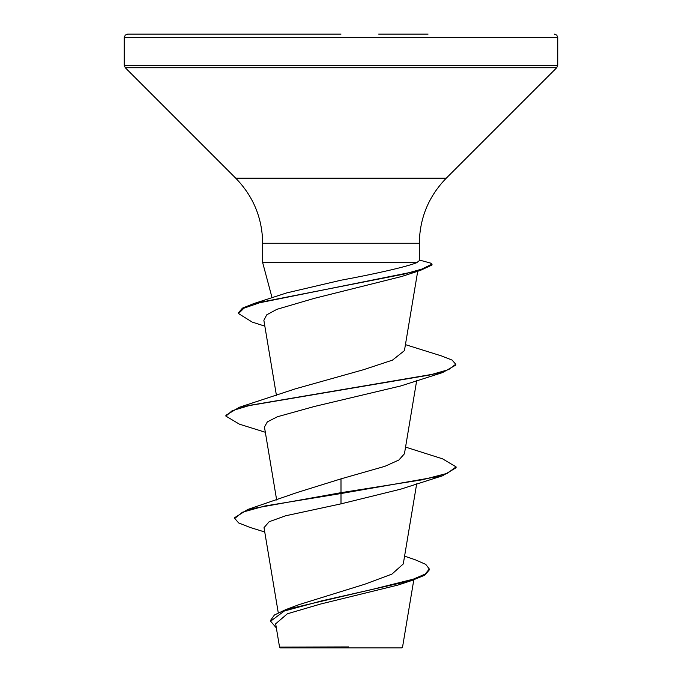 <?xml version="1.0" encoding="UTF-8"?>
<svg xmlns="http://www.w3.org/2000/svg" width="682" height="682" viewBox="0 0 682 682"><rect width="100%" height="100%" fill="white"/><g stroke="black" fill="none" stroke-linecap="round" stroke-linejoin="round"><path stroke-width="1.02" d="M404.579 556.154L415.091 559.717L425.738 564.364L429.319 569.018L429.319 569.879L424.801 575.173L411.945 580.459L397.904 585.079L320.685 604.005L287.361 613.791L275.656 623.817L279.552 647.107L280.353 647.9L401.647 647.9L402.568 646.979L413.803 579.853M336.422 647.167L279.594 647.107L348.724 646.928M378.689 34.1L428.074 34.1M264.838 326.149L252.238 322.1L238.512 313.575L238.512 312.714L242.451 308.136L253.849 303.558L286.636 292.919L341 280.217C374.512 274.087 407.478 266.568 416.728 262.681L262.681 262.681L262.681 243.269L419.319 243.269C419.694 218.001 428.68 196.305 446.284 178.173L556.734 67.723L557.748 65.276L557.748 37.553L556.759 35.132L554.296 34.1M419.319 243.269L419.319 260.626L416.728 262.681M429.319 569.018L425.15 574.091L413.275 579.171L372.636 589.316L285.767 609.623L299.125 604.593L364.802 584.218L391.962 574.082L403.275 563.954L416.668 483.862M341 478.858L341 492.677L247.873 509.437L297.514 492.395L341 478.858L384.904 466.317L398.842 460.043L404.443 453.769L416.668 380.667M265.332 432.269L239.425 424.178L225.913 416.139L225.913 415.278L239.425 407.239L295.306 388.851L363.506 369.712L392.457 360.139L404.435 350.633L417.716 271.24M238.512 313.575L243.96 308.179L259.544 302.782L420.359 270.413L401.664 276.5L314.249 298.366L276.841 309.338L266.73 314.828L263.866 320.327L276.44 395.5M225.913 416.139L232.178 410.692L250.294 405.253L442.575 372.585L400.803 385.944L314.351 406.489L277.352 416.77L267.327 421.902L264.454 427.043L276.662 500.008M442.575 475.78L456.088 467.741L456.088 466.88L447.324 473.325L422.38 479.778L341 492.677L341 493.538L442.575 475.78L400.803 489.139L341 503.853L285.647 515.78L269.151 521.721L264.019 527.655L278.256 612.751M247.873 509.437L234.744 517.595L234.744 518.448L238.674 522.949L250.047 527.442L264.752 531.994M285.767 609.623L274.428 614.985L270.601 620.339L270.601 621.2L276.346 627.917M341 503.853L341 493.538L264.829 505.993L242.442 512.225L234.744 518.448M411.945 580.459L321.802 600.833L284.317 611.021L270.601 621.2M262.681 243.269C262.306 218.001 253.32 196.305 235.716 178.173L125.266 67.723L124.252 65.276L124.252 37.553L125.241 35.132L127.705 34.1L341 34.1M456.088 466.88L442.575 458.841L405.56 447.094M239.425 407.239L429.865 374.989L448.654 369.618L455.738 364.239L452.115 360.096L441.569 355.953L405.432 344.64M253.849 303.558L404.511 274.002L421.868 269.075L432.013 264.147L430.41 263.039L419.319 260.021M442.575 372.585L455.738 365.1L455.738 364.239M420.359 270.413L432.013 265.008L432.013 264.147M124.252 37.553L557.748 37.553M124.252 65.276L557.748 65.276M125.266 67.723L556.734 67.723M235.716 178.173L446.284 178.173M272.084 297.787L262.681 262.681"/></g></svg>

